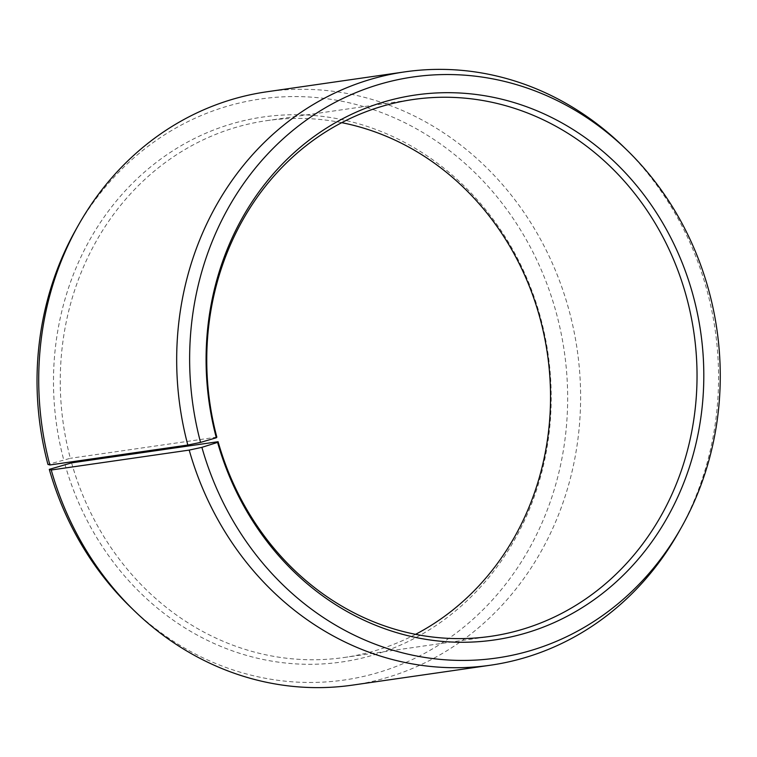 <?xml version="1.0" encoding="UTF-8"?>
<svg xmlns="http://www.w3.org/2000/svg" width="757" height="757" viewBox="0 0 757 757"><rect width="100%" height="100%" fill="white"/><g stroke="black" fill="none" stroke-linecap="round" stroke-linejoin="round"><path stroke-width="0.57" stroke-dasharray="3.79 2.84" d="M341.719 122.672A271.195 244.577 81.8 0 0 266.653 120.656A271.195 244.577 81.8 0 0 70.344 458.297L47.946 464.438M216.843 437.149L70.344 458.297M678.717 532.133A299.744 270.315 81.8 0 0 706.044 286.998A299.744 270.315 81.8 0 0 623.02 146.271M352.497 685.123A299.744 270.315 81.8 0 0 568.091 306.907A299.744 270.315 81.8 0 0 266.843 91.786M130.601 607.161A293.508 264.695 81.8 0 0 449.081 638.217A293.508 264.695 81.8 0 0 555.392 309.66A293.508 264.695 81.8 0 0 334.622 99.905A293.508 264.695 81.8 0 0 76.06 229.333M64.988 464.42A275.321 248.287 81.8 0 0 377.156 653.897A275.321 248.287 81.8 0 0 539.703 314.609A275.321 248.287 81.8 0 0 229.608 124.489A275.321 248.287 81.8 0 0 63.72 459.792M71.593 462.858A271.195 244.577 81.8 0 0 344.151 657.492A271.195 244.577 81.8 0 0 415.584 634.328M266.653 120.656L413.152 99.508M344.151 657.492L490.65 636.344"/><path stroke-width="1.14" d="M415.584 634.328A271.195 244.577 81.8 0 0 539.202 315.291A271.195 244.577 81.8 0 0 341.719 122.672M685.7 294.142A271.195 244.577 81.8 0 0 413.152 99.508A271.195 244.577 81.8 0 0 216.843 437.149L216.322 437.764A275.321 248.287 81.8 0 1 382.209 102.45A275.321 248.287 81.8 0 1 692.305 292.58A275.321 248.287 81.8 0 1 529.758 631.868A275.321 248.287 81.8 0 1 217.59 442.391L218.092 441.71A271.195 244.577 81.8 0 0 490.65 636.344A271.195 244.577 81.8 0 0 685.7 294.142M218.092 441.71L71.593 462.858L49.3 469.368L51.249 470.002L189.203 450.093L201.901 447.34A293.508 264.695 81.8 0 0 422.671 657.095A293.508 264.695 81.8 0 0 681.234 527.667A293.508 264.695 81.8 0 0 707.994 287.632A293.508 264.695 81.8 0 0 626.692 149.839A293.508 264.695 81.8 0 0 310.152 117.439A293.508 264.695 81.8 0 0 200.548 442.4L216.322 437.764M189.203 450.093A299.744 270.315 81.8 0 0 490.451 665.214A299.744 270.315 81.8 0 0 678.717 532.133L681.234 527.667M51.249 470.002A299.744 270.315 81.8 0 0 134.282 610.729A299.744 270.315 81.8 0 0 352.497 685.123L490.451 665.214M49.3 469.368A293.508 264.695 81.8 0 0 130.601 607.161L134.282 610.729M626.692 149.839L623.02 146.271A299.744 270.315 81.8 0 0 404.796 71.877L266.843 91.786A299.744 270.315 81.8 0 0 78.577 224.867L76.06 229.333A293.508 264.695 81.8 0 0 47.946 464.438L49.867 464.968L187.821 445.05L200.548 442.4M78.577 224.867A299.744 270.315 81.8 0 0 49.867 464.968M404.796 71.877A299.744 270.315 81.8 0 0 187.821 445.05M201.901 447.34L217.59 442.391"/></g></svg>
